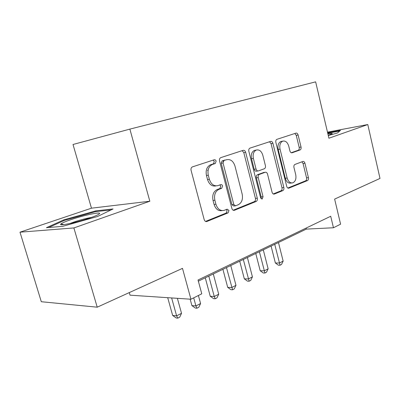 <?xml version="1.0" encoding="UTF-8"?>
<svg xmlns="http://www.w3.org/2000/svg" width="400" height="400" viewBox="0 0 400 400"><rect width="100%" height="100%" fill="white"/><g stroke="black" fill="none" stroke-linecap="round" stroke-linejoin="round"><path stroke-width="0.6" d="M216.125 161.19C215.75 160.08 215.12 159.605 214.245 159.765L192.385 166.895C191.19 167.505 190.755 168.65 191.07 170.33L204.185 219.595C204.71 221.12 205.595 221.755 206.84 221.51L228.09 212.87L228.965 210.485L227.2 209.165L224.15 210.375C220.33 211.145 217.585 209.105 215.925 204.26L214.87 200.25C213.9 194.9 215.275 191.26 218.99 189.325L221.695 188.325L222.58 185.965C222.21 184.88 221.595 184.425 220.735 184.605L217.955 185.615C213.985 186.455 211.12 184.35 209.36 179.295L208.295 175.24C207.325 169.955 208.665 166.37 212.325 164.485L215.26 163.51L216.125 161.19M216.015 185.89C212.085 186.655 209.255 184.54 207.53 179.56L206.465 175.52C205.495 170.255 206.84 166.68 210.495 164.8L213.43 163.825L214.295 161.51L213.175 160.115M205.565 221.415L226.24 213.025L227.11 210.65L226.36 209.5M222.095 210.6C218.355 211.21 215.68 209.16 214.08 204.445L213.03 200.45C212.065 195.115 213.435 191.485 217.145 189.555L219.85 188.56L220.735 186.205L219.82 184.935M291.235 152.74L298.19 150.28L300.055 149.965C300.96 149.485 301.285 148.51 301.03 147.04L298.12 135.005C297.675 133.585 296.96 132.96 295.975 133.125L276.865 139.355C275.92 139.855 275.585 140.855 275.85 142.355L286.715 186.365C287.15 187.745 287.865 188.34 288.855 188.155L307.465 180.59C308.355 180.07 308.675 179.085 308.42 177.625L304.95 163.265C304.52 161.89 303.825 161.29 302.865 161.47L294.95 164.43C294.025 164.935 293.69 165.935 293.95 167.425L295.72 174.67C296.42 178.78 295.47 181.5 292.86 182.83C290.235 183.325 288.33 181.72 287.15 178.015L280.04 149.135C279.335 145.13 280.23 142.465 282.735 141.14C285.505 140.585 287.51 142.255 288.755 146.155L289.92 150.93C290.375 152.36 291.105 152.975 292.105 152.78L300.055 149.965L298.19 150.28C299.1 149.805 299.425 148.83 299.17 147.365L296.265 135.365L294.835 133.495M73.88 227.94L149.825 201.225L91.465 208.185L20 232.185L73.88 227.94L97.225 307.185L182.495 268.36L190.94 299.235L201.775 293.8L198.035 280.005L330.71 216.26L333.455 227.755L340.59 224.18L334.635 199.09L380 178.435L367.79 124.545L327.48 132.15M149.825 201.225L129.87 129.11L315.64 81.855L328.91 138.22L367.79 124.545M245.66 152.315C245.155 150.79 244.325 150.13 243.175 150.335L220.75 157.645C219.645 158.22 219.245 159.315 219.54 160.935L231.875 208.445C232.375 209.92 233.2 210.545 234.355 210.32L256.165 201.455C257.205 200.86 257.585 199.78 257.3 198.205L245.66 152.315L243.81 152.65L242.165 150.665M249.995 148.115L270.61 141.395C271.675 141.21 272.445 141.85 272.915 143.32L283.855 187.515C284.12 189.03 283.77 190.065 282.81 190.615L274.305 194.075C273.27 194.27 272.53 193.665 272.075 192.26L267.54 174.135C267.065 172.675 266.29 172.055 265.215 172.265L259.345 174.43C258.315 174.98 257.94 176.04 258.215 177.61L263.04 196.725L262.195 198.995L260.585 197.715L248.84 151.265C248.555 149.71 248.925 148.665 249.945 148.13L249.995 148.115M97.225 307.185L41.305 301.725L20 232.185M223.02 160.795L223.165 161.345M129.87 129.11L73.02 144.49L91.465 208.185M129.285 292.59L130.025 295.17L190.94 299.235M198.35 281.155L306.285 229.105L333.455 227.755M306.04 228.11L306.285 229.105M97.595 216.48L113.075 208.935L95.79 210.88L63.83 219.845L46.41 227.705L62.77 226.32L97.595 216.48M328.275 135.53L337.485 132.975L340.455 130.375L327.63 132.785M64.045 220.555L63.83 219.845M95.995 211.595L95.79 210.88M233.165 210.215L254.3 201.635C255.34 201.045 255.72 199.97 255.435 198.4L243.81 152.65M223.915 160.64L223.035 162.95L233.8 204.505L235.535 205.82L238.33 204.7C241.82 202.75 243.1 199.205 242.165 194.075L234.975 166.055C233.32 161.11 230.57 158.995 226.72 159.71L222.045 160.97L221.2 163.26L223.035 162.95M235.075 205.865L233.68 205.995L231.945 204.685L221.2 163.26M226.265 159.79L226.72 159.71M222.08 160.96L224.88 160.03M273.235 193.955L280.94 190.825C281.9 190.275 282.25 189.245 281.985 187.735L271.06 143.67L269.53 141.745M263.84 172.465L257.485 174.695C256.455 175.24 256.08 176.295 256.36 177.865L261.175 196.92L263.04 196.725M261.01 198.57L261.175 196.92M262.795 155.175C261.47 151.13 259.31 149.415 256.31 150.04C253.605 151.455 252.625 154.245 253.37 158.405L256.045 169.01C256.54 170.495 257.335 171.13 258.44 170.905L264.31 168.77C265.325 168.24 265.69 167.195 265.415 165.645L262.795 155.175M255.64 150.16L254.455 150.375C251.755 151.79 250.775 154.57 251.515 158.715L253.37 158.405M257.94 170.98L256.58 171.18C255.48 171.4 254.68 170.77 254.19 169.29L251.515 158.715M281.89 141.3L280.875 141.49C278.375 142.81 277.475 145.47 278.18 149.465L280.04 149.135M291.64 182.98L290.99 183.055C288.365 183.55 286.46 181.955 285.285 178.26L278.18 149.465M287.825 188.03L305.595 180.82C306.485 180.3 306.805 179.315 306.555 177.86L303.085 163.545L301.905 161.83M167.705 297.68L172.655 315.455L176.61 315.845L181.525 313.32L177.38 298.33M171.635 297.945L176.61 315.845L177.78 318.145L176.195 317.98L172.655 315.455M181.525 313.32L179.745 317.13L177.78 318.145M70.62 219.755C65.515 221.505 62.32 222.88 61.035 223.87C57.15 226.62 76.73 222.62 90.3 217.82C95.23 216.095 98.23 214.775 99.3 213.87C102.525 211.28 83.87 215.155 70.62 219.755M91.535 217.385C86.17 218.35 80.22 219.93 73.68 222.125L69.835 223.56M48.705 227.51L64.485 220.355L95.485 211.65L111.04 209.93M328.225 135.315L332.345 133.6L331.315 133.36L327.875 133.825M327.745 133.26L339.72 131.02M190.155 299.18L191.92 305.615L195.91 305.925L200.585 303.525L198.4 295.49M193.705 297.845L195.91 305.925L196.96 308.215L195.365 308.085L191.92 305.615M200.585 303.525L198.825 307.25L196.96 308.215M205.275 277.815L210.24 296.26L214.26 296.495L218.71 294.21L213.295 273.95M208.79 276.12L214.26 296.495L215.205 298.77L213.595 298.67L210.24 296.26M218.71 294.21L216.98 297.855L215.205 298.77M222.91 269.31L227.69 287.35L231.735 287.52L235.97 285.34L230.755 265.525M208.155 169.935L207.45 170.36M226.47 267.595L232.575 289.78L230.955 289.705L227.69 287.35M235.97 285.34L234.265 288.905L232.575 289.78M239.72 261.205L244.325 278.85L248.385 278.965L252.425 276.885L247.405 257.5M243.315 259.47L249.135 281.21L247.505 281.16L244.325 278.85M252.425 276.885L250.745 280.375L249.135 281.21M255.76 253.47L260.2 270.745L264.275 270.8L268.135 268.815L263.29 249.84M259.385 251.72L264.935 273.025L263.305 273L260.2 270.745M268.135 268.815L266.475 272.23L264.935 273.025M271.09 246.08L275.375 262.995L279.45 263L283.14 261.105L278.465 242.52M274.735 244.32L280.035 265.21L278.405 265.205L275.375 262.995M283.14 261.105L281.51 264.45L280.035 265.21M210.655 164.745L212.485 164.43M206.465 175.52L208.295 175.24M207.53 179.56L209.36 179.295M219.85 188.56L221.695 188.325M217.145 189.555L218.99 189.325M213.03 200.45L214.87 200.25M214.08 204.445L215.925 204.26M226.24 213.025L228.09 212.87M205.91 221.54L206.955 221.465M213.395 163.835L215.225 163.52M255.435 198.4L257.3 198.205M254.3 201.635L256.165 201.455M233.57 210.36L234.46 210.28M231.945 204.685L233.8 204.505M271.06 143.67L272.915 143.32M281.985 187.735L283.855 187.515M280.94 190.825L282.81 190.615M273.69 194.115L274.385 194.045M263.33 172.54L265.19 172.275M257.485 174.695L259.345 174.43M256.36 177.865L258.215 177.61M254.19 169.29L256.045 169.01M291.72 152.845L292.105 152.78M285.285 178.26L287.15 178.015M303.085 163.545L304.95 163.265M306.555 177.86L308.42 177.625M305.595 180.82L307.465 180.59M288.295 188.2L288.93 188.13M296.265 135.365L298.12 135.005M299.17 147.365L301.03 147.04M210.495 164.8L212.325 164.485M206.035 221.565L206.84 221.51M213.43 163.825L215.26 163.51M233.675 210.38L234.355 210.32M222.045 160.97L223.885 160.655M273.78 194.13L274.305 194.075M263.355 172.535L265.215 172.265M261.8 199.04L262.195 198.995M254.455 150.375L256.31 150.04M280.875 141.49L282.735 141.14M288.375 188.21L288.855 188.155M63.88 224.61L61.035 223.87"/></g></svg>

